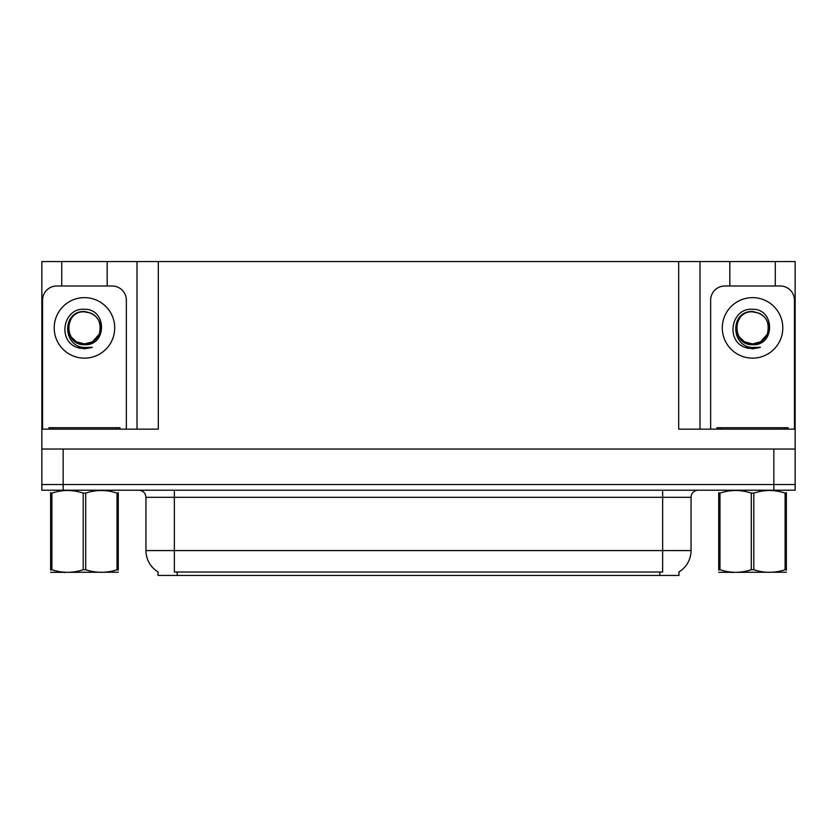 <?xml version="1.0" encoding="UTF-8"?>
<svg xmlns="http://www.w3.org/2000/svg" width="837" height="837" viewBox="0 0 837 837"><rect width="100%" height="100%" fill="white"/><g stroke="black" fill="none" stroke-linecap="round" stroke-linejoin="round"><path stroke-width="1.26" d="M678.974 571.901L678.974 575.438L158.026 575.438L158.026 571.901M63.152 490.22L795.15 490.22L795.15 484.539L41.85 484.539L41.85 449.04L63.152 449.04L63.152 484.539L41.85 484.539L41.85 490.22L63.152 490.22L63.152 484.539L795.15 484.539L795.15 449.04L63.152 449.04M107.178 285.992L107.178 261.562L678.692 261.562L678.692 429.151L795.15 429.151L795.15 449.04M61.729 285.992L61.729 261.562L41.85 261.562L41.85 429.151L158.308 429.151L158.308 261.562M41.85 429.151L41.85 449.04M775.271 285.992L775.271 261.562L795.15 261.562L795.15 429.151M137.006 261.562L137.006 429.151M678.692 261.562L699.994 261.562L699.994 429.151M699.994 261.562L729.822 261.562L729.822 285.992M775.271 261.562L729.822 261.562M61.729 261.562L107.178 261.562M158.235 572.027A24.859 24.859 0 0 1 145.952 550.579L174.358 550.579L174.358 572.027L662.642 572.027L662.642 550.579L691.048 550.579L691.048 497.324A7.104 7.104 0 0 1 698.152 490.22M145.952 550.579L145.952 497.324C145.533 493.014 143.169 490.639 138.848 490.22M678.765 572.027A24.859 24.859 0 0 0 691.048 550.579M71.302 337.081L76.429 341.789L84.453 343.934C91.317 343.672 96.234 340.408 99.237 334.151C102.229 321.45 97.301 313.906 84.453 311.521C61.614 310.726 62.629 346.978 84.453 347.47L92.332 347.282L84.453 348.82L76.638 347.303C57.209 340.104 63.382 307.618 84.453 309.292C106.979 308.644 107.356 345.963 84.453 344.708C63.486 345.419 63.361 310.862 84.453 311.824C63.748 310.841 63.748 344.938 84.453 343.934L92.478 341.789L99.237 334.151A16.049 16.049 0 0 0 90.522 313.028L84.453 311.835M42.561 429.151L42.561 300.19A14.198 14.198 0 0 1 56.759 285.992L112.148 285.992A14.198 14.198 0 0 1 126.356 300.19L126.356 429.151M76.711 347.334L80.394 348.422M84.453 348.82L91.704 347.522M48.954 429.151L48.954 427.728L119.963 427.728L119.963 429.151M118.279 572.226L50.638 572.341M118.279 570.196L118.279 569.725C118.279 573.167 118.279 573.167 118.279 569.725L117.023 569.725L117.023 493.098C106.623 489.655 96.192 489.655 85.709 493.098L83.198 493.098C72.809 489.655 62.377 489.655 51.894 493.098L50.638 493.098C50.638 489.655 50.638 489.655 50.638 493.098L50.638 492.627M85.709 493.098L85.709 569.725C96.109 573.167 106.54 573.167 117.023 569.725M85.709 569.725L83.198 569.725L83.198 493.098M118.279 492.627L118.279 493.098C118.279 489.655 118.279 489.655 118.279 493.098L117.023 493.098M118.279 493.098L118.279 569.725M51.894 493.098L51.894 569.725L50.638 569.725L50.638 493.098M51.894 569.725C62.283 573.167 72.725 573.167 83.198 569.725M50.638 569.725C50.638 573.167 50.638 573.167 50.638 569.725L50.638 570.196M788.046 427.728L788.046 429.151L788.046 427.728L717.037 427.728L717.037 429.151M739.395 337.081L744.522 341.789L752.547 343.934C759.4 343.672 764.317 340.408 767.32 334.151C770.312 321.45 765.384 313.906 752.547 311.521C729.697 310.726 730.711 346.978 752.547 347.47L760.414 347.282L752.547 348.82L744.721 347.303C725.292 340.104 731.475 307.618 752.547 309.292C775.072 308.644 775.439 345.963 752.547 344.708C731.569 345.419 731.444 310.862 752.547 311.824C731.841 310.841 731.841 344.938 752.547 343.934L760.571 341.789L767.32 334.151A16.049 16.049 0 0 0 758.604 313.028L752.547 311.835M710.644 429.151L710.644 300.19A14.198 14.198 0 0 1 724.852 285.992L780.241 285.992A14.198 14.198 0 0 1 794.439 300.19L794.439 429.151M744.794 347.334L748.477 348.422M752.547 348.82L759.787 347.522M786.361 572.226L718.721 572.341M786.361 570.196L786.361 569.725C786.361 573.167 786.361 573.167 786.361 569.725L785.106 569.725L785.106 493.098C774.717 489.655 764.275 489.655 753.802 493.098L751.291 493.098C740.891 489.655 730.46 489.655 719.977 493.098L718.721 493.098C718.721 489.655 718.721 489.655 718.721 493.098L718.721 492.627M753.802 493.098L753.802 569.725C764.191 573.167 774.623 573.167 785.106 569.725M753.802 569.725L751.291 569.725L751.291 493.098M786.361 492.627L786.361 493.098C786.361 489.655 786.361 489.655 786.361 493.098L785.106 493.098M786.361 493.098L786.361 569.725M719.977 493.098L719.977 569.725L718.721 569.725L718.721 493.098M719.977 569.725C730.377 573.167 740.808 573.167 751.291 569.725M718.721 569.725C718.721 573.167 718.721 573.167 718.721 569.725L718.721 570.196M773.848 449.04L773.848 490.22M659.797 575.438L659.797 571.901M177.203 575.438L177.203 571.901M662.642 490.22L662.642 497.324L145.952 497.324M691.048 497.324L662.642 497.324L662.642 550.579L174.358 550.579L174.358 490.22M84.453 297.637A30.247 30.247 0 0 1 114.711 327.884A30.247 30.247 0 0 1 84.453 358.142A30.247 30.247 0 0 1 54.206 327.884A30.247 30.247 0 0 1 84.453 297.637M99.237 334.151A16.049 16.049 0 0 0 90.522 313.028M116.416 427.728L116.416 429.151M52.501 427.728L52.501 429.151M784.499 427.728L784.499 429.151M720.584 427.728L720.584 429.151M752.547 297.637A30.247 30.247 0 0 1 782.794 327.884A30.247 30.247 0 0 1 752.547 358.142A30.247 30.247 0 0 1 722.289 327.884A30.247 30.247 0 0 1 752.547 297.637M767.32 334.151A16.049 16.049 0 0 0 758.604 313.028M65.223 572.142L64.428 572.602M733.306 572.142L732.521 572.602"/></g></svg>
